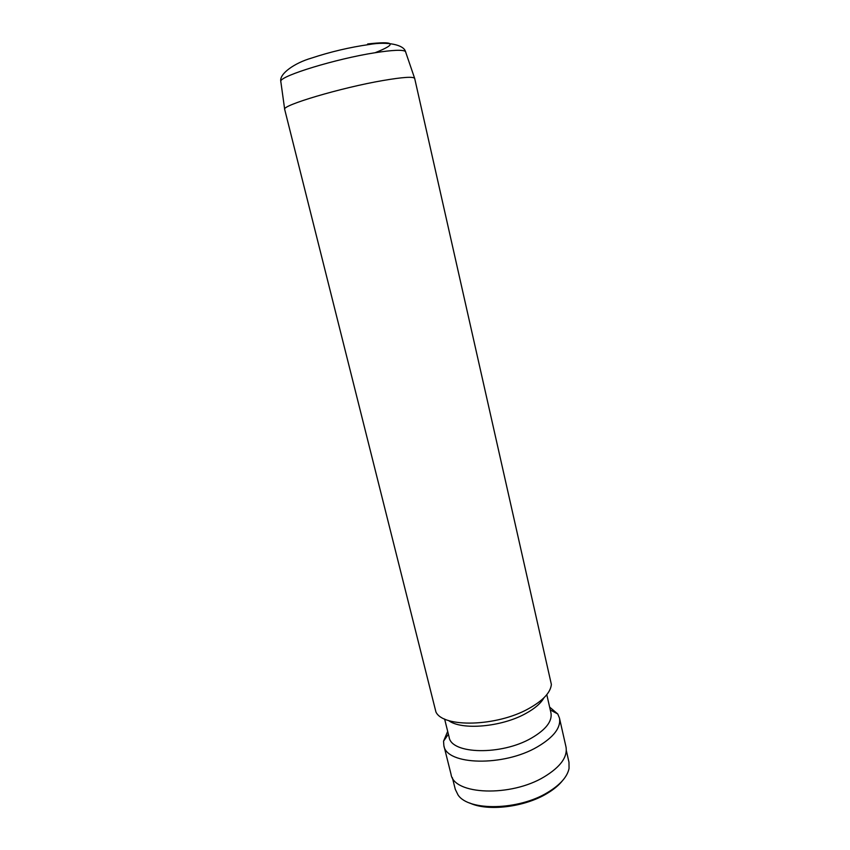 <?xml version="1.0" encoding="UTF-8"?>
<svg xmlns="http://www.w3.org/2000/svg" width="850" height="850" viewBox="0 0 850 850"><rect width="100%" height="100%" fill="white"/><g stroke="black" fill="none" stroke-linecap="round" stroke-linejoin="round"><path stroke-width="1.27" d="M382.967 80.527C341.094 87.667 281.212 105.527 284.686 109.406L435.922 711.949C443.062 727.929 496.729 726.654 528.636 708.656C542.98 700.655 550.556 692.591 551.374 684.452L414.683 78.434C413.493 76.426 402.921 77.116 382.967 80.527M543.957 697.797C540.887 703.311 534.799 708.56 525.714 713.532C501.532 727.09 461.401 730.479 448.556 720.524M546.794 694.662L550.959 712.927C552.394 721.268 545.881 729.661 531.431 738.108C501.521 755.597 451.233 754.332 449.129 737.184L444.614 719.015M549.631 707.094L557.749 713.979L559.459 718.048C561.117 727.579 553.796 737.162 537.487 746.821C503.54 766.923 446.229 765.255 443.859 745.588L443.551 741.179L447.684 731.383M559.459 718.048L565.994 746.916C567.758 756.893 560.564 766.827 544.425 776.719C510.818 797.332 453.656 794.888 451.042 774.297L443.859 745.588M566.323 750.529L568.979 762.259L569.054 768.474C567.301 776.857 560.214 784.826 547.793 792.381C518.574 810.475 468.584 811.336 458.033 794.931L455.292 789.342L452.37 777.676M562.286 780.927C558.631 785.432 553.541 789.629 546.986 793.518C524.439 807.256 487.411 811.633 469.689 802.984M367.646 43.966C395.08 40.885 397.513 43.818 374.935 52.796M405.843 52.349L405.461 51.457C402.836 49.566 392.658 49.991 374.924 52.753C336.303 58.735 280.829 75.714 280.766 81.164L280.819 82.131M284.686 109.406L280.766 81.164C279.384 73.631 294.822 62.879 311.419 58.119C330.406 51.829 349.669 47.292 369.208 44.508C387.473 41.268 403.718 44.806 405.461 51.457L414.683 78.434M448.386 734.188L443.551 741.179M550.269 709.92L557.749 713.979"/></g></svg>

